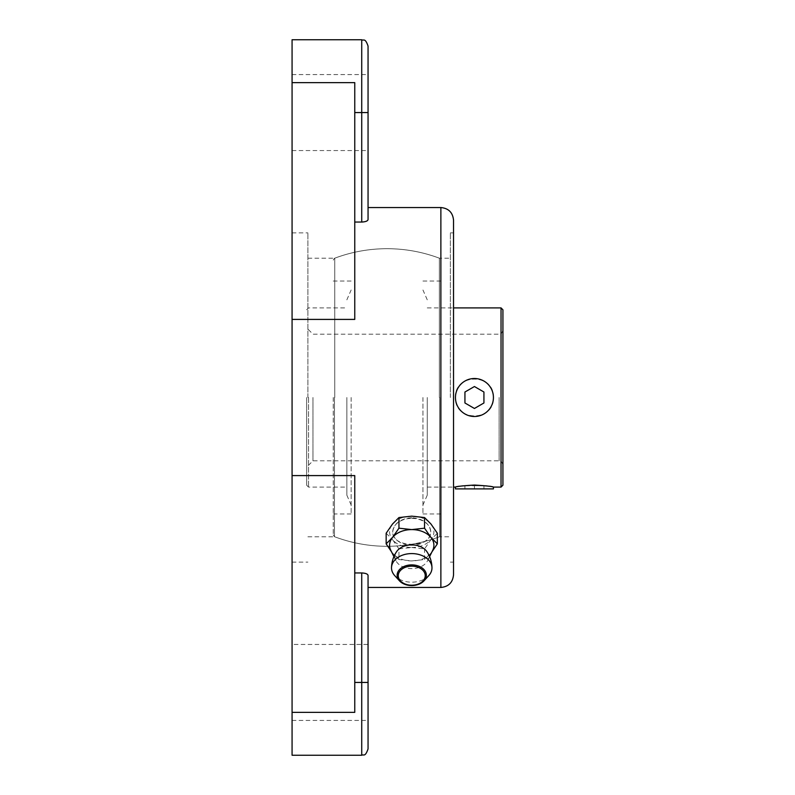 <?xml version="1.0" encoding="UTF-8"?>
<svg xmlns="http://www.w3.org/2000/svg" width="795" height="795" viewBox="0 0 795 795"><rect width="100%" height="100%" fill="white"/><g stroke="black" fill="none" stroke-linecap="round" stroke-linejoin="round"><path stroke-width="0.6" stroke-dasharray="3.98 2.98" d="M427.263 397.5L427.263 495.156L427.263 397.5M455.436 397.5C454.303 373.004 494.56 373.014 493.427 397.5C494.579 421.966 454.313 422.016 455.436 397.5M493.427 487.097C494.55 484.89 454.313 484.89 455.436 487.097M306.641 397.5L306.641 485.198L306.641 397.5M312.972 397.5L312.972 460.822L312.972 397.5M502.927 397.5L502.927 464.618L502.927 397.5M502.927 485.198L502.927 309.802M422.95 397.5L422.95 513.977L422.95 397.5M440.877 397.5L440.877 534.916L440.877 397.5M333.234 397.5L333.234 534.916L333.234 397.5M351.151 397.5L351.151 513.977L351.151 397.5M346.849 397.5L346.849 495.156L346.849 397.5M493.427 488.885L455.436 488.885M474.436 488.885L464.936 488.885L474.436 488.885L474.436 485.725L483.926 485.725L483.926 488.885L483.926 485.725L474.436 485.725L474.436 488.885M464.936 485.725L464.936 488.885L464.936 485.725L474.436 485.725L464.936 485.725M464.936 392.015L464.936 402.986L474.436 408.471L483.926 402.986L483.926 392.015L474.436 386.529L464.936 392.015M398.951 548.898L411.75 547.497A22.161 15.671 0 0 1 392.551 539.656L398.951 548.898L398.951 559.531L392.551 553.091A22.161 15.671 0 0 1 390.832 550.438M411.75 547.497L424.54 548.898L430.94 539.656A22.161 15.671 0 0 1 411.75 547.497M386.161 533.226L392.551 539.656A22.161 15.671 0 0 1 392.551 523.985A22.161 15.671 0 0 1 411.75 516.154A22.161 15.671 0 0 1 430.94 523.985A22.161 15.671 0 0 1 430.94 539.656L437.339 533.226M292.073 319.411L354.759 319.411L354.759 82.63L354.759 112.562L354.759 82.63L292.073 82.63L292.073 755.25M368.055 46.08L368.055 219.559C367.777 221 365.66 221.835 361.725 222.053L354.759 222.053L354.759 112.562L354.759 222.053M292.073 712.37L354.759 712.37L354.759 682.438L361.725 682.438L361.725 572.947L354.759 572.947L354.759 712.37L354.759 475.589L354.759 572.947L354.759 475.589L292.073 475.589M368.055 575.441L368.055 587.455M411.75 517.714C400.213 518.747 393.883 523.448 392.75 531.815C391.627 548.411 431.874 548.411 430.741 531.815C429.608 523.448 423.278 518.747 411.75 517.714M354.759 682.438L354.759 572.947M292.073 397.5L292.073 232.875L292.073 397.5M292.073 682.438L292.073 720.429L292.073 682.438M292.073 112.562L292.073 150.553L292.073 112.562M292.073 39.75L292.073 82.63M453.538 574.795L453.538 220.205M453.538 397.5L453.538 232.875L453.538 397.5M368.055 748.92L368.055 644.447L368.055 682.438L368.055 644.447L292.073 644.447M307.904 397.5L307.904 232.875L307.904 397.5M334.745 397.5L334.745 258.196L334.745 397.5M439.367 397.5L439.367 258.196L439.367 397.5M450.368 397.5L450.368 232.875L450.368 397.5M411.75 518.39A19.001 13.435 0 0 1 430.741 531.825A19.001 13.435 0 0 1 411.75 545.251A19.001 13.435 0 0 1 392.75 531.825A19.001 13.435 0 0 1 411.75 518.39M432.659 550.438A22.161 15.671 0 0 1 430.94 553.091L424.54 559.531L411.75 560.922L398.951 559.531M424.54 559.531L424.54 548.898M428.753 575.64A20.233 14.3 0 0 1 394.747 575.64M426.835 551.561A16.774 11.865 0 0 1 427.581 560.684A16.774 11.865 0 0 1 411.75 568.624A16.774 11.865 0 0 1 395.91 560.684A16.774 11.865 0 0 1 396.665 551.561M430.94 553.091A22.161 15.671 0 0 1 411.75 560.922A22.161 15.671 0 0 1 392.551 553.091M501.029 487.097L501.029 307.904M499.131 397.5L499.131 460.822L499.131 397.5M439.645 397.5L439.645 536.695L439.645 397.5M334.457 397.5L334.457 536.695L334.457 397.5M308.54 397.5L308.54 487.097L308.54 397.5M440.877 587.455L440.877 207.545M361.725 755.25L361.725 682.438L368.055 682.438M361.725 39.75L361.725 112.562L368.055 112.562M361.725 222.053L361.725 112.562L354.759 112.562M427.263 487.097L453.538 487.097M427.263 307.904L453.538 307.904M502.927 330.382C500.661 335.967 499.906 333.433 499.131 334.178L312.972 334.178L306.641 327.848M502.927 464.618C500.661 459.033 499.906 461.567 499.131 460.822L312.972 460.822L306.641 467.152M427.263 299.844L422.95 289.986M427.263 495.156L422.95 505.014M422.95 513.977L440.877 513.977M422.95 281.023L440.877 281.023M333.234 534.916L334.457 536.695A148.794 148.794 0 0 0 439.645 536.695L440.877 534.916M333.234 260.084L334.457 258.305A148.794 148.794 0 0 1 439.645 258.305L440.877 260.084M333.234 513.977L351.151 513.977M333.234 281.023L351.151 281.023M346.849 495.156L351.151 505.014M346.849 299.844L351.151 289.986M306.641 485.198L308.54 487.097L346.849 487.097M306.641 309.802L308.54 307.904L346.849 307.904M292.073 150.553L368.055 150.553M292.073 74.571L368.055 74.571M292.073 720.429L368.055 720.429M292.073 562.125L307.904 562.125M292.073 232.875L307.904 232.875M307.904 536.804L334.745 536.804A148.794 148.794 0 0 0 439.367 536.804L450.368 536.804M307.904 258.196L334.745 258.196A148.794 148.794 0 0 1 439.367 258.196L450.368 258.196M450.368 562.125L453.538 562.125M450.368 232.875L453.538 232.875M427.581 560.684L429.598 556.619M395.91 560.684L393.893 556.619"/><path stroke-width="1.19" d="M453.538 487.097L455.436 487.097C456.569 486.421 462.899 485.745 474.436 485.059C485.964 485.745 492.294 486.421 493.427 487.097L501.029 487.097L502.927 485.198L502.927 309.802L501.029 307.904L501.029 487.097M455.436 487.097L455.436 488.885L493.427 488.885L493.427 487.097M493.427 397.5A19.001 19.001 0 0 1 464.936 413.947A19.001 19.001 0 0 1 464.936 381.053A19.001 19.001 0 0 1 493.427 397.5M474.436 408.471L483.926 402.986L483.926 392.015L474.436 386.529L464.936 392.015L464.936 402.986L474.436 408.471M437.339 543.86L437.339 533.226L430.94 523.985L424.54 517.555L411.75 516.154L398.951 517.555L392.551 523.985L386.161 533.226L386.161 543.86L392.551 537.42L398.951 528.188L411.75 529.589L424.54 528.188L430.94 537.42L437.339 543.86L432.291 551.372M354.759 222.053L361.725 222.053C365.66 221.835 367.777 221 368.055 219.559L368.055 46.08C365.074 37.444 363.623 40.972 361.725 39.75L292.073 39.75L292.073 755.25L361.725 755.25C363.603 754.038 365.044 757.575 368.055 748.92L368.055 575.441C367.777 574 365.66 573.165 361.725 572.947L354.759 572.947M354.759 682.438L361.725 682.438L361.725 572.947C365.66 573.165 367.777 574 368.055 575.441M292.073 82.63L354.759 82.63L354.759 319.411L292.073 319.411M292.073 475.589L354.759 475.589L354.759 712.37L292.073 712.37M440.877 587.455L440.877 207.545C448.569 208.29 452.782 212.513 453.538 220.205L453.538 574.795C452.782 582.487 448.569 586.71 440.877 587.455L368.055 587.455L368.055 644.447M424.54 528.188L424.54 517.555M398.951 528.188L398.951 517.555M391.458 551.71L386.161 543.86M411.75 553.578A20.233 14.3 0 0 1 431.973 567.62A20.233 14.3 0 0 1 428.753 575.64L424.023 580.827A14.608 10.325 0 0 1 399.468 580.827A14.608 10.325 0 0 1 398.921 570.283A14.608 10.325 0 0 1 411.75 564.897A14.608 10.325 0 0 1 424.57 570.283A14.608 10.325 0 0 1 424.023 580.827C415.835 587.117 407.656 587.117 399.468 580.827L394.747 575.64A20.233 14.3 0 0 1 391.518 567.62A20.233 14.3 0 0 1 411.75 553.578M391.518 567.62C391.716 561.697 393.426 556.351 396.665 551.561A16.774 11.865 0 0 1 411.75 544.893A16.774 11.865 0 0 1 426.835 551.561C430.065 556.351 431.784 561.697 431.973 567.62M393.893 556.619L390.832 550.438A22.161 15.671 0 0 1 392.551 537.42A22.161 15.671 0 0 1 411.75 529.589A22.161 15.671 0 0 1 430.94 537.42A22.161 15.671 0 0 1 432.659 550.438L429.598 556.619M368.055 682.438L361.725 682.438L361.725 755.25M361.725 222.053L361.725 39.75M354.759 112.562L368.055 112.562M411.75 566.159A13.495 9.54 0 0 1 423.427 580.469A13.495 9.54 0 0 1 400.064 580.469A13.495 9.54 0 0 1 411.75 566.159M453.538 307.904L501.029 307.904M440.877 207.545L368.055 207.545"/></g></svg>
